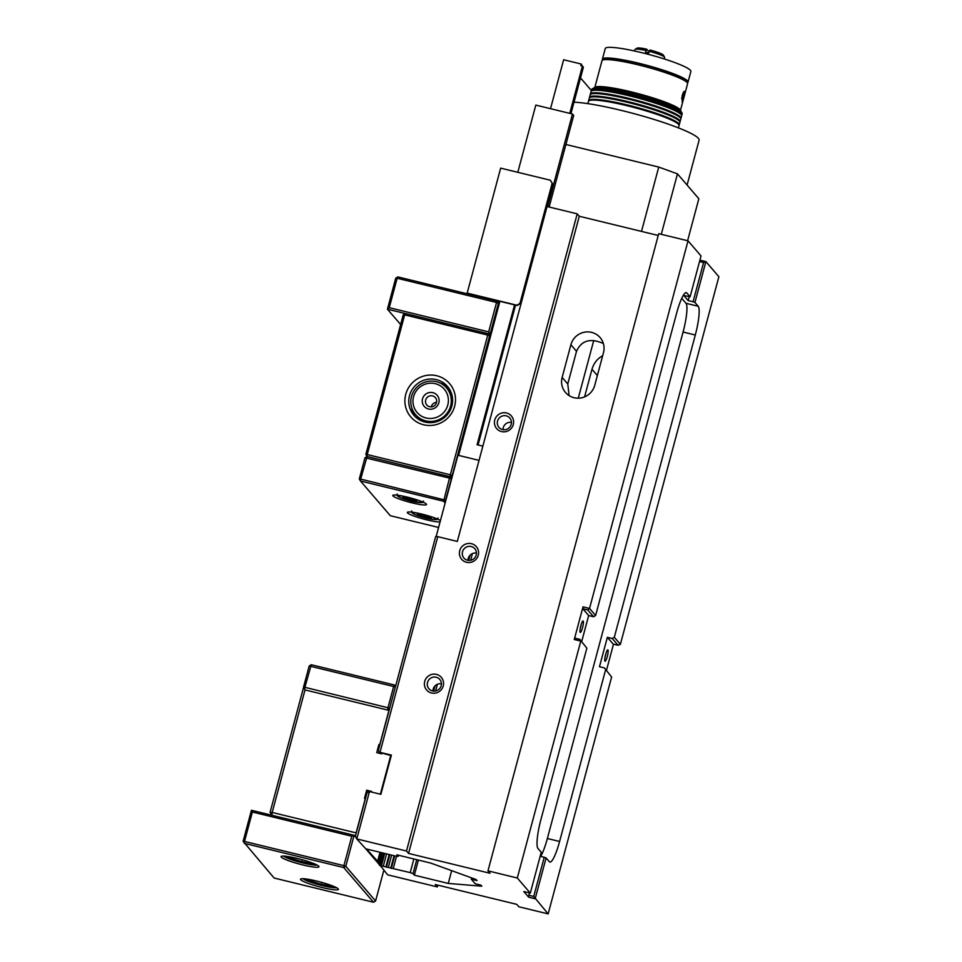 <?xml version="1.0" encoding="UTF-8"?>
<svg xmlns="http://www.w3.org/2000/svg" width="962" height="962" viewBox="0 0 962 962"><rect width="100%" height="100%" fill="white"/><g stroke="black" fill="none" stroke-linecap="round" stroke-linejoin="round"><path stroke-width="1.44" d="M594.732 385.353A17.051 16.631 139.3 0 1 565.512 392.496A17.051 16.631 139.3 0 1 562.145 377.417L570.899 344.733A17.051 16.631 139.3 0 1 600.12 337.59A17.051 16.631 139.3 0 1 603.487 352.669L594.732 385.353M603.354 343.482C590.331 337.854 581.385 340.464 576.527 351.298L567.772 383.97L569.119 395.622M471.645 877.909L471.308 879.208L477.008 880.603L476.082 879.521L430.772 863.082L396.873 854.833L398.208 856.384L396.128 856.216L365.764 848.821L356.782 838.924L406.493 851.021L408.549 853.426L490.043 873.268L487.974 870.863L517.303 878.005L530.303 893.121L523.785 891.533L528.643 897.185L535.161 898.773L546.103 857.936L544.227 857.25L533.73 896.464L548.148 913.9L518.819 906.757L516.75 904.352L435.269 884.523L437.337 886.916L387.626 874.819L377.982 862.625L380.712 852.464M451.671 870.67L448.256 883.429L481.818 886.194L480.892 885.124L475.192 883.729L471.308 879.208M448.256 883.429L414.357 875.179L413.023 873.628L416.762 859.667M413.864 858.97L410.209 872.606L413.023 873.628M410.209 872.606L379.533 865.391M584.571 396.885L591.979 369.276C593.807 363.131 597.378 358.61 602.681 355.712M593.746 340.464L578.27 398.196M586.856 648.172L579.833 639.357L586.856 648.172L540.885 819.72A25.577 4.582 -76.3 0 0 537.962 848.46L541.245 852.284L530.303 893.121M528.643 897.185L528.835 895.273L533.73 896.464M611.628 677.007L604.364 667.905L611.628 677.007L548.148 913.9M605.555 669.937L559.595 841.485A25.577 4.582 -76.3 0 1 549.903 862.084A25.577 4.582 -76.3 0 1 549.386 861.748L546.103 857.936M604.364 667.905L599.47 666.714L607.359 637.313L612.241 638.491L618.073 645.286L613.191 644.095L607.359 637.313M699.53 261.568L703.583 262.554L693.073 301.767L694.949 302.453L705.892 261.604L718.879 276.731L620.382 644.324L618.073 645.286M606.469 670.346L613.479 644.167M620.382 644.324L614.309 637.265L612.241 638.491M694.949 302.453L698.22 306.265A25.577 4.582 -76.3 0 1 695.298 335.017L614.309 637.265M487.974 870.863L658.705 233.694L688.034 240.825L589.538 608.429L583.02 606.842L574.266 639.514L580.783 641.101L517.303 878.005M574.266 639.514L574.951 638.167L579.833 639.357M582.828 608.754L587.71 609.944L593.542 616.738L588.66 615.548L582.828 608.754L583.02 606.842M587.71 609.944L589.538 608.429L595.61 615.5L676.599 313.251A25.577 4.582 -76.3 0 1 686.291 292.64A25.577 4.582 -76.3 0 1 686.808 292.977L690.091 296.801L683.814 295.49L688.179 300.577L693.073 301.767M593.542 616.738L595.61 615.5M588.66 615.548L581.697 641.522M688.034 240.825L701.033 255.952L690.091 296.801M703.583 262.554L705.892 261.604L699.903 260.149M437.77 536.676L435.69 536.507L378.343 750.528L379.293 752.272L379.99 752.332L437.77 536.676L457.323 541.438L547.065 206.517L577.212 213.853L579.28 216.258L658.224 235.474M540.68 856.384A25.577 4.582 103.7 0 0 547.366 838.503L683.08 332.034A25.577 4.582 103.7 0 0 686.002 303.295L681.745 298.328M689.213 296.729L688.179 300.577M529.461 892.916L528.835 895.273M607.287 656.517A5.892 1.058 103.7 0 0 607.635 649.867A5.892 1.058 103.7 0 0 605.423 655.29A5.892 1.058 103.7 0 0 604.894 661.134A5.892 1.058 103.7 0 0 607.287 656.517M605.916 653.511A4.197 0.746 -76.3 0 1 605.423 655.843A4.197 0.746 -76.3 0 1 605.038 657.094M582.515 627.693A5.892 1.058 103.7 0 0 582.864 621.031A5.892 1.058 103.7 0 0 580.651 626.466A5.892 1.058 103.7 0 0 580.122 632.299A5.892 1.058 103.7 0 0 582.515 627.693M581.144 624.687A4.197 0.746 -76.3 0 1 580.651 627.008A4.197 0.746 -76.3 0 1 580.266 628.27M540.175 856.264L544.227 857.25M398.521 855.23L398.208 856.384M418.41 860.076L414.357 875.179M378.932 864.381L382.034 852.789M379.99 752.332L391.39 755.11L380.88 794.323L369.48 791.546L366.955 793.001L355.363 836.303L356.782 838.924L369.48 791.546M577.212 213.853L406.493 851.021M466.498 562.265A9.692 9.464 -40.7 0 0 478.258 550.288A9.692 9.464 -40.7 0 0 462.205 546.38A9.692 9.464 -40.7 0 0 466.498 562.265M431.481 692.977A9.692 9.464 -40.7 0 0 443.241 680.988A9.692 9.464 -40.7 0 0 427.188 677.08A9.692 9.464 -40.7 0 0 431.481 692.977M501.527 431.565A9.692 9.464 -40.7 0 0 513.287 419.588A9.692 9.464 -40.7 0 0 497.234 415.668A9.692 9.464 -40.7 0 0 501.527 431.565M380.363 753.523L379.293 752.272M437.806 885.136L437.337 886.916M436.159 536.543L457.948 455.242L479.04 460.377M458.609 455.399L499.903 301.31M472.438 553.571L470.634 560.293M437.409 684.271L435.618 690.993M433.609 691.125L435.004 685.93M468.638 560.425L470.021 555.23M432.996 691.053L434.03 687.193M476.418 553.102A7.143 6.962 139.3 0 0 468.001 560.341L469.047 556.481M385.93 866.702L389.189 854.521M386.411 867.267L389.79 854.665M386.58 853.895L383.321 866.065M383.104 853.041L379.846 865.211M381.361 866.028L384.74 853.438M380.88 865.463L384.139 853.294M391.63 855.122L388.371 867.291M390.825 867.88L394.083 855.711M396.536 856.252L393.266 868.482M502.537 429.545A7.143 6.962 139.3 0 1 499.831 417.412A7.143 6.962 139.3 0 1 510.329 426.334A7.143 6.962 139.3 0 1 502.537 429.545M503.018 429.641A7.143 6.962 139.3 0 1 511.435 422.402M467.52 560.245A7.143 6.962 139.3 0 1 464.814 548.112A7.143 6.962 139.3 0 1 475.312 557.046A7.143 6.962 139.3 0 1 467.52 560.245M432.503 690.944A7.143 6.962 139.3 0 1 429.798 678.823A7.143 6.962 139.3 0 1 440.295 687.746A7.143 6.962 139.3 0 1 432.503 690.944M432.972 691.041A7.143 6.962 139.3 0 1 441.402 683.802M391.306 868.446L394.685 855.855M515.548 305.122L478.066 444.973M482.864 446.14L477.092 444.745L514.574 304.882M579.28 216.258L408.549 853.426M391.233 755.687L381.854 753.018L381.637 753.835L376.743 752.645L378.932 744.468L379.725 745.382M365.428 798.725L364.49 798.388L366.678 790.211L368.193 791.979M378.186 861.892L366.558 849.013M377.477 861.712L380.002 852.284M378.932 744.468L379.87 744.804M354.196 835.377L355.519 835.689M303.583 687.337L270.106 812.289L272.186 812.457L271.897 815.259M395.55 686.315L394.384 684.968L311.267 664.73L309.199 665.969L303.511 687.205L305.014 689.922L388.949 710.365L389.285 709.679M271.837 815.247L270.106 812.289M356.012 833.85L356.108 832.888L272.186 812.457L305.014 689.922M388.949 710.365L379.749 744.672M365.307 798.58L356.108 832.888M366.678 790.211L371.572 791.401L371.404 792.015M390.825 755.194L380.375 794.191M367.027 456.469L450.132 476.695L451.707 478.523L450.18 476.743L367.063 456.505L365.837 454.437L367.219 454.545L367.027 456.469M490.56 336.207L488.443 333.742L405.327 313.504L404.653 314.863L403.258 314.742L365.837 454.437M452.453 475.745L450.132 476.695L450.336 474.783L452.2 475.456L489.634 335.774L487.758 335.089L488.443 333.742L490.428 336.688M487.758 335.089L450.336 474.783L367.219 454.545L404.653 314.863L487.758 335.089M403.258 314.742L405.327 313.504M454.641 406.217A25.577 24.952 -40.7 0 0 423.665 376.07A25.577 24.952 -40.7 0 0 412.289 418.518A25.577 24.952 -40.7 0 0 454.641 406.217M416.75 415.873A20.455 19.962 -40.7 0 0 422.823 421.416A20.455 19.962 139.3 0 1 417.833 417.28L415.536 414.586A20.455 19.962 -40.7 0 0 444.059 416.402A20.455 19.962 -40.7 0 0 426.671 381.673A20.455 19.962 -40.7 0 0 415.536 414.586M446.56 387.926L448.869 390.608A20.455 19.962 139.3 0 1 452.224 396.152A20.455 19.962 -40.7 0 0 447.655 389.321M448.749 388.011A22.162 21.633 -40.7 0 0 440.043 382.972M411.616 407.407A22.162 21.633 -40.7 0 0 415.283 416.762M451.863 405.988A22.162 21.633 139.3 0 1 413.876 415.271A22.162 21.633 139.3 0 1 416.594 384.427A22.162 21.633 139.3 0 1 451.863 405.988M413.576 396.669A17.905 17.472 139.3 0 1 443.217 388.059A17.905 17.472 139.3 0 1 435.257 417.773A17.905 17.472 139.3 0 1 413.576 396.669M438.828 402.813A8.526 8.321 139.3 0 1 424.711 406.914A8.526 8.321 139.3 0 1 428.499 392.761A8.526 8.321 139.3 0 1 438.828 402.813M436.58 402.32A5.664 5.531 -40.7 0 0 431.265 406.89M436.507 402.621A5.664 5.531 -40.7 0 0 427.489 397.114A5.664 5.531 -40.7 0 0 432.299 406.734A5.664 5.531 -40.7 0 0 436.507 402.621M565.909 144.48L658.742 167.075L677.476 173.869L661.279 234.319M687.602 240.716L698.845 198.749L677.476 173.869M658.742 167.075L641.51 231.397M664.574 57.179L663.371 55.135A13.636 1.708 -165 0 0 649.951 49.988L649.266 51.335A15.344 1.924 15 0 1 664.574 57.179A15.344 1.924 15 0 1 664.634 57.443L664.237 58.947M649.266 51.335L648.833 52.97A15.344 1.924 -165 0 0 645.574 52.176L646.692 49.194A13.636 1.708 -165 0 0 637.241 48.124L635.173 49.302A15.344 1.924 15 0 1 646.007 50.541M634.583 50.998L634.992 49.495A15.344 1.924 15 0 1 635.173 49.302M646.692 49.194L649.097 51.996M687.433 82.96L686.231 80.916A42.617 5.339 -165 0 0 646.596 65.464A42.617 5.339 -165 0 0 604.557 59.031L602.489 60.197A44.324 5.556 15 0 1 646.211 66.895A44.324 5.556 15 0 1 687.433 82.96A44.324 5.556 15 0 1 687.589 83.73L680.435 110.45M661.88 101.659A39.634 4.966 -165 0 0 615.271 89.165M683.116 92.893L681.649 98.749M682.214 95.394L682.178 101.996L685.016 91.366L683.898 91.558L682.214 95.394M680.387 110.402A44.324 5.556 -165 0 0 638.996 93.855A44.324 5.556 -165 0 0 594.865 87.482M594.805 87.506L601.959 60.786A44.324 5.556 15 0 1 602.489 60.197M678.414 127.874L679.016 125.613A46.885 5.88 -165 0 0 678.547 124.387A46.885 5.88 -165 0 0 678.258 124.086A46.885 5.88 -165 0 0 635.257 107.804A46.885 5.88 -165 0 0 589.874 100.397A46.885 5.88 -165 0 0 588.443 101.347L587.83 103.631M591.269 91.198A46.885 5.88 15 0 1 591.281 90.789L591.618 89.538A46.885 5.88 15 0 1 592.171 88.913A46.885 5.88 15 0 1 637.181 95.659A46.885 5.88 15 0 1 681.709 112.578A46.885 5.88 15 0 1 682.01 112.987A46.885 5.88 15 0 1 682.178 113.805L681.842 115.055A46.885 5.88 15 0 1 681.649 115.404M682.01 112.987L680.807 110.943A45.178 5.664 -165 0 0 680.519 110.546A45.178 5.664 -165 0 0 637.602 94.252A45.178 5.664 -165 0 0 594.227 87.746L592.171 88.913M591.281 90.789A46.885 5.88 15 0 1 633.97 96.176A46.885 5.88 15 0 1 681.373 113.841A46.885 5.88 15 0 1 681.842 115.055M678.258 124.086L677.705 123.545A46.2 5.796 -165 0 0 635.329 107.516A46.2 5.796 -165 0 0 590.62 100.216L589.874 100.397M588.648 100.998A46.885 5.88 15 0 1 588.648 100.589A46.885 5.88 15 0 1 631.349 105.976A46.885 5.88 15 0 1 678.751 123.641A46.885 5.88 15 0 1 679.22 124.856A46.885 5.88 15 0 1 679.016 125.216M679.22 124.856L679.893 122.354A46.885 5.88 -165 0 0 679.425 121.128A46.885 5.88 -165 0 0 679.124 120.815L678.583 120.286A46.2 5.796 -165 0 0 636.207 104.245A46.2 5.796 -165 0 0 591.486 96.946L590.752 97.138A46.885 5.88 -165 0 0 589.321 98.076L588.648 100.589M679.124 120.815A46.885 5.88 -165 0 0 636.135 104.533A46.885 5.88 -165 0 0 590.752 97.138M589.526 97.727A46.885 5.88 15 0 1 589.526 97.33A46.885 5.88 15 0 1 632.226 102.706A46.885 5.88 15 0 1 679.629 120.37A46.885 5.88 15 0 1 680.098 121.597A46.885 5.88 15 0 1 679.893 121.946M680.098 121.597L680.771 119.084A46.885 5.88 -165 0 0 680.302 117.857A46.885 5.88 -165 0 0 680.002 117.544L679.461 117.015A46.2 5.796 -165 0 0 637.084 100.974A46.2 5.796 -165 0 0 592.364 93.675L591.63 93.867A46.885 5.88 -165 0 0 590.199 94.817L589.526 97.33M680.002 117.544A46.885 5.88 -165 0 0 637 101.275A46.885 5.88 -165 0 0 591.63 93.867M590.403 94.456A46.885 5.88 15 0 1 590.403 94.06A46.885 5.88 15 0 1 633.092 99.435A46.885 5.88 15 0 1 680.507 117.099A46.885 5.88 15 0 1 680.976 118.326A46.885 5.88 15 0 1 680.771 118.675M680.976 118.326L681.649 115.813A46.885 5.88 -165 0 0 681.18 114.586A46.885 5.88 -165 0 0 680.88 114.274A46.885 5.88 -165 0 0 637.878 98.004A46.885 5.88 -165 0 0 592.508 90.596A46.885 5.88 -165 0 0 591.077 91.546L590.403 94.06M680.88 114.274L680.338 113.744A46.2 5.796 -165 0 0 637.962 97.703A46.2 5.796 -165 0 0 593.241 90.404L592.508 90.596M602.669 60.101A44.324 5.556 15 0 1 602.404 59.151A44.324 5.556 15 0 1 646.656 65.26A44.324 5.556 15 0 1 688.034 82.095A44.324 5.556 15 0 1 687.325 82.78M602.404 59.151L605.242 48.533A44.324 5.556 15 0 1 649.494 54.642A44.324 5.556 15 0 1 690.872 71.477L688.034 82.095M687.084 185.053L699.109 140.163A69.901 8.766 -165 0 0 651.046 118.518A69.901 8.766 -165 0 0 574.025 102.164M303.511 687.205L304.894 687.325L304.701 689.237M309.199 665.969L395.382 686.928M311.267 664.73L304.894 687.325L389.694 708.164M395.43 686.748L394.384 684.968L393.698 686.315L388.011 707.551L387.818 709.475L389.634 708.381M407.179 497.089A17.472 2.189 -165 0 0 392.989 495.238A17.472 2.189 -165 0 0 409.103 502.104A17.472 2.189 -165 0 0 426.479 504.208A17.472 2.189 -165 0 0 407.179 497.089M438.588 527.453L390.295 515.692L360.497 481.012L443.602 501.25L445.141 503.03M440.44 520.574A17.472 2.189 -165 0 0 421.753 514.057A17.472 2.189 -165 0 0 407.563 512.193A17.472 2.189 -165 0 0 419.937 518.013A17.472 2.189 -165 0 0 440.079 521.909M445.887 500.252L360.69 479.1L367.063 456.505L364.995 457.744L359.307 478.98L360.497 481.012L360.69 479.1L359.307 478.98M451.575 479.016L449.494 478.09L443.602 501.25L445.671 500.012L451.37 478.775L450.18 476.743L449.494 478.09L364.995 457.744M403.92 498.244L402.801 496.933L408.766 497.871L415.837 500.108L416.967 501.418L403.92 498.244L404.22 497.162M411.471 498.725L411.002 500.48M418.494 515.199L417.376 513.9L423.34 514.826L430.411 517.063L431.541 518.374L418.494 515.199L418.783 514.117M426.046 515.692L425.577 517.436M351.791 836.231L343.915 865.632L345.791 866.317L343.723 867.556L343.915 865.632L244.504 841.437L252.381 812.024L351.791 836.231L354.1 835.269L251.431 810.281L243.121 841.317L244.504 841.437L244.312 843.349L343.723 867.556L373.521 902.236L274.11 878.029L243.121 841.317M373.521 902.236L375.589 900.997L345.791 866.317L354.1 835.269L355.988 837.469M365.464 848.496L378.619 863.792M317.075 865.066A17.905 2.249 15 0 1 303.006 863.022A17.905 2.249 15 0 1 283.549 856.084M302.814 864.934A19.601 2.453 -165 0 0 318.879 866.413A19.601 2.453 -165 0 0 300.649 859.306A19.601 2.453 -165 0 0 281.313 856.348A19.601 2.453 -165 0 0 302.814 864.934M322.234 887.541A19.601 2.453 -165 0 0 338.311 889.032A19.601 2.453 -165 0 0 320.081 881.926A19.601 2.453 -165 0 0 300.745 878.967A19.601 2.453 -165 0 0 322.234 887.541M336.508 887.685A17.905 2.249 15 0 1 322.438 885.629A17.905 2.249 15 0 1 302.97 878.703M252.381 812.024L251.431 810.281M383.802 870.357L375.589 900.997M488.48 333.79L490.86 335.053M499.314 303.523L497.234 301.106L498.424 303.138L496.548 302.465L488.672 331.866L389.261 307.672L387.433 309.187L405.291 313.528M389.261 307.672L397.138 278.258L496.548 302.465L497.234 301.106L397.823 276.912L397.138 278.258L395.755 278.15L387.433 309.187L400.637 324.543M488.672 331.866L490.103 334.187L498.424 303.138L499.182 304.016M395.755 278.15L397.823 276.912M327.609 884.15L328.727 885.461L321.284 884.294L312.434 881.493L311.039 879.857L312.349 880.074M321.801 882.394L321.284 884.294M312.794 880.158L312.434 881.493M308.177 861.543L309.307 862.854L301.852 861.675L293.001 858.886L291.606 857.25L292.917 857.455M302.369 859.775L301.852 861.675M293.362 857.551L293.001 858.886M500.661 168.134L550.36 180.243L552.152 183.285L519.973 303.367L516.883 305.219L467.171 293.121L500.661 168.134M499.615 302.381L498.376 300.938L517.123 305.507L520.226 303.643L552.392 183.562L550.36 180.243M467.905 293.963L467.171 293.121M549.146 207.022L573.689 115.428L572.474 114.021L547.655 206.65M540.151 232.323L539.381 232.143M539.321 232.347L539.959 233.057M517.797 172.306L535.81 105.099L572.474 114.021M582.287 66.041L581.228 64.033L580.795 65.669L582.419 66.065L569.757 113.36M570.947 113.648L583.393 67.196L582.419 66.065M580.519 77.91L591.353 90.512M550.517 108.682L563.636 59.752L581.228 64.033M562.145 377.417L567.772 383.97M570.899 344.733L576.527 351.298M597.366 375.541L591.979 369.276M686.808 292.977L685.678 292.701M698.22 306.265L686.002 303.295M559.595 841.485L547.366 838.503M695.298 335.017L683.08 332.034M418.061 500.24A11.929 1.491 15 0 1 415.067 501.923A11.929 1.491 15 0 1 398.472 496.392A11.929 1.491 15 0 1 402.272 496.007M432.623 517.195A11.929 1.491 15 0 1 429.629 518.879A11.929 1.491 15 0 1 413.047 513.359A11.929 1.491 15 0 1 416.847 512.962M332.732 885.978A13.3 1.671 15 0 1 321.067 884.691A13.3 1.671 15 0 1 307.167 879.569A13.3 1.671 15 0 1 307.106 879.112M313.299 863.371A13.3 1.671 15 0 1 301.647 862.084A13.3 1.671 15 0 1 287.746 856.95A13.3 1.671 15 0 1 287.674 856.505M397.15 494.011L397.619 495.875C396.897 496.741 410.918 501.647 416.75 502.248C425.348 502.801 421.103 502.849 423.496 501.07M411.724 510.966L412.193 512.83C411.459 513.696 425.493 518.602 431.325 519.203C439.923 519.769 435.678 519.805 438.071 518.025M306.181 878.991L311.628 881.841L319.228 884.234L327.886 886.146L333.586 886.327M286.76 856.372L292.195 859.222L299.795 861.615L308.453 863.539L314.153 863.72"/></g></svg>
